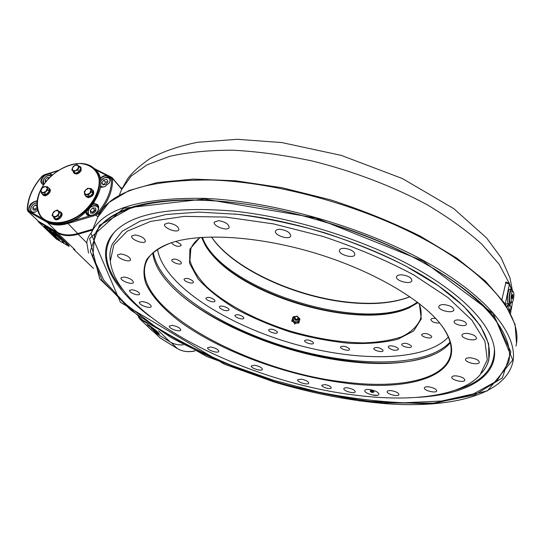 <?xml version="1.0" encoding="UTF-8"?>
<svg xmlns="http://www.w3.org/2000/svg" width="544" height="544" viewBox="0 0 544 544"><rect width="100%" height="100%" fill="white"/><g stroke="black" fill="none" stroke-linecap="round" stroke-linejoin="round"><path stroke-width="0.82" d="M132.879 206.842C111.948 213.656 99.13 223.271 94.432 235.681M495.353 318.505L510.85 351.92L502.336 377.903L474.701 394.992L433.452 403.111L383.547 402.907C347.46 399.051 310.787 391.843 273.523 381.276C236.817 369.084 202.66 354.504 171.047 337.538L130.499 309.91L102.102 280.364L90.277 251.138L99.43 225.352L132.62 206.917C151.565 201.307 175.807 199.077 205.353 200.233C256.863 202.511 321.171 217.274 376.462 240.135C431.725 263.078 474.756 292.448 495.353 318.505L492.674 315.241M56.814 239.319L60.017 241.128M37.76 220.728L38.61 221.966L57.453 232.873C63.131 236.035 70.026 236.49 78.146 234.233L92.466 230.044M68.789 246.262L56.12 238.802L38.61 221.966M57.453 232.873L75.072 249.934L73.433 249.036M122.087 188.489L120.979 187.789L122.244 188.142M511.333 289.374L509.347 283.485L505.981 281.989L501.962 299.465M510.204 303.817L509.891 305.327M505.471 282.717L509.388 284.138L505.247 304.103M121.523 188.061L122.223 188.19M410.074 307.38C359.285 331.616 234.138 293.767 205.516 245.704L210.589 252.702C246.466 297.881 361.726 330.072 409.924 307.448L410.074 307.38M200.348 237.47C195.697 240.686 192.549 244.399 190.883 248.615L189.917 260.508C192.515 269.09 198.091 277.834 206.652 286.742C225.869 304.388 256.36 320.341 289.728 330.929C315.411 338.443 339.932 342.434 363.283 342.904C377.937 342.441 390.667 340.422 401.479 336.865C410.863 332.411 417.173 326.529 420.403 319.219L420.403 319.219C421.77 314.446 421.294 309.162 418.982 303.368M202.402 237.327C221.231 290.897 371.627 336.382 417.336 302.11M409.945 296.766C394.516 302.852 375.115 304.864 351.744 302.797C297.017 298.248 232.737 269.144 211.473 236.953M211.507 236.953C233.356 269.124 297.459 297.976 352.104 302.525C375.197 304.558 394.468 302.634 409.911 296.745M156.04 332.812L158.664 333.921L156.196 331.514L157.155 332.806L155.183 331.99L156.04 332.812L158.664 333.717M157.168 332.112L157.162 332.792M154.496 331.473L155.924 332.84L159.168 334.288C158.073 332.316 154.102 329.059 147.254 324.516L148.716 325.924C153.272 328.943 155.917 331.112 156.652 332.432L154.625 331.289M154.673 331.269L153.816 330.487L154.775 331.282M156.611 332.2L155.135 331.493M159.181 334.281L159.358 334.043C158.263 332.064 154.292 328.807 147.444 324.265L147.254 324.516M152.402 330.997L170.061 341.904C173.801 344.168 178.146 345.161 183.097 344.876M153.129 329.78L151.239 328.345L153.129 329.78M151.422 328.372L152.687 329.202M154.251 330.698L155.258 331.33M154.027 330.881L153.095 330.045L154.027 330.881M154.04 330.568L153.428 330.018M153.204 329.691L154.442 330.446M151.545 328.209L153.694 329.725L151.579 328.161M152.272 328.358L151.919 328.1M151.327 327.672L150.674 327.209M88.55 253.11L86.795 242.855C87.122 239.346 88.672 235.906 91.446 232.54M448.344 337.056C424.531 362.63 353.24 362.018 287.858 342.176C222.428 322.442 163.125 283.621 157.515 249.302M153.34 252.498C158.821 287.293 219.552 326.849 286.396 347.011C353.192 367.288 426.102 368.098 450.072 342.047M436.662 353.172C370.627 386.158 194.528 332.765 158.304 269.11C194.473 332.656 370.07 386.009 436.37 353.314L436.662 353.172M313.256 342.353L313.5 343.203C313.045 345.29 303.79 342.523 304.66 340.564C307 339.334 309.862 339.932 313.256 342.353M277.154 331.609L277.454 332.547C276.964 334.621 267.764 331.731 268.668 329.786C270.926 328.59 273.754 329.195 277.154 331.609M243.467 317.179L243.821 318.22C243.29 320.321 234.036 317.274 234.981 315.302C237.198 314.112 240.026 314.738 243.467 317.179M214.594 299.955L214.996 301.111C214.411 303.287 205 300.043 206.006 298.017C208.216 296.8 211.079 297.446 214.594 299.955M192.95 281.044L193.399 282.329C192.753 284.614 183.09 281.166 184.171 279.031C186.415 277.766 189.339 278.44 192.95 281.044M180.934 261.854L181.417 263.269C180.703 265.71 170.714 262.038 171.877 259.767C174.196 258.414 177.208 259.107 180.934 261.854M175.773 241.434L180.662 244.106L181.159 245.636C177.983 247.098 174.699 246.14 171.299 242.76M439.674 323.014C434.758 323.17 431.8 321.987 430.807 319.464C431.317 318.417 432.956 318.09 435.73 318.492M431.548 336.185L431.671 336.92C431.215 339.449 420.791 336.852 421.716 334.444C424.619 332.778 427.897 333.356 431.548 336.185M411.244 345.875L411.386 346.603C410.951 348.962 400.928 346.372 401.819 344.134C404.552 342.618 407.694 343.196 411.244 345.875M382.901 349.989L383.064 350.737C382.636 352.961 372.96 350.35 373.83 348.242C376.407 346.854 379.433 347.432 382.901 349.989M418.023 302.627L409.19 307.788C361.325 330.269 246.622 298.228 210.977 253.341L205.102 244.997L201.545 237.381M419.363 303.668L421.274 318.886L413.692 330.942L398.024 339.17C384.193 342.686 368.064 344.073 349.622 343.339C330.446 341.442 310.862 337.722 290.87 332.18C271.164 325.72 252.817 317.982 235.844 308.958C220.136 299.377 207.516 289.32 197.996 278.773L189.55 263.303L189.904 249.104L199.866 237.504M388.498 347.609C392.258 350.39 395.556 351.002 398.385 349.452C399.33 347.133 388.763 344.352 388.321 346.8L388.498 347.609M219.851 308.033C223.577 310.665 226.617 311.338 228.97 310.053C230.03 307.931 220.021 304.552 219.436 306.836L219.851 308.033M349.336 348.677L349.54 349.466C349.105 351.601 339.694 348.928 340.551 346.916C342.999 345.617 345.93 346.208 349.336 348.677M227.297 201.967C295.691 208.576 378.774 235.586 434.384 269.049C490.117 302.6 514.733 338.3 508.626 362.42L496.794 381.011L473.532 393.876L441.626 401.03L403.634 402.791C376.108 401.506 347.548 397.895 317.968 391.966L273.822 380.331L230.887 365.174C203.266 353.505 177.902 340.53 154.809 326.244L125.127 303.661L103.7 280.099L92.8 256.727L94.69 235.076C104.713 210.317 153.245 194.534 227.297 201.967M234.437 213.962C303.62 220.891 387.784 250.668 437.362 285.076C487.152 319.566 499.61 353.416 481.617 372.973M377.25 395.304L371.824 394.883M494.346 348.425L494.414 349.228C494.489 369.029 481.494 382.656 455.423 390.102M122.509 289.428C104.332 268.029 101.585 248.975 114.267 232.281M149.967 316.465C112.696 288.565 93.738 255.952 113.451 233.254C130.832 213.54 170.571 206.128 232.682 211.011C291.849 216.981 362.698 238.986 413.78 267.22C464.889 295.535 493 327.148 494.557 350.499C496.475 379.066 462.869 394.91 417.35 397.378M347.738 387.879C345.494 387.627 344.202 387.872 343.862 388.613C342.87 390.905 354.77 394.237 355.232 391.802C354.872 390.089 352.369 388.783 347.738 387.879M301.199 379.148L297.636 379.828C296.623 382.038 308.271 385.499 308.761 383.132C308.373 381.398 305.857 380.072 301.199 379.148M254.653 365.248L251.342 365.908C250.288 368.091 261.854 371.736 262.392 369.383C261.977 367.581 259.4 366.207 254.653 365.248M210.8 347.011L207.665 347.67C206.543 349.894 218.212 353.77 218.81 351.376C218.362 349.459 215.689 348.004 210.8 347.011M172.38 325.373L169.361 326.053C168.15 328.372 180.098 332.54 180.771 330.045C180.288 327.971 177.494 326.414 172.38 325.373M142.392 301.512L139.414 302.24C138.094 304.708 150.464 309.23 151.232 306.564C150.729 304.286 147.784 302.6 142.392 301.512M124.08 276.998L121.067 277.807C119.612 280.493 132.546 285.389 133.423 282.492C132.913 279.97 129.798 278.134 124.08 276.998M120.761 253.926L117.62 254.85C116.008 257.815 129.594 263.072 130.594 259.889C130.091 257.094 126.813 255.109 120.761 253.926M135.15 234.94L131.77 236.014C130.009 239.306 144.289 244.854 145.404 241.325C144.935 238.272 141.515 236.144 135.15 234.94M168.348 222.979L164.621 224.237C162.738 227.882 177.677 233.56 178.888 229.67C178.466 226.406 174.957 224.176 168.348 222.979M218.552 220.653L214.363 222.115C212.425 226.093 227.929 231.662 229.174 227.446C228.82 224.074 225.277 221.809 218.552 220.653M280.228 229.33C277.63 229.235 276.06 229.786 275.522 230.989C273.618 235.198 289.53 240.421 290.72 235.987C290.421 232.648 286.919 230.432 280.228 229.33M344.678 248.35C341.775 248.227 340.041 248.826 339.476 250.138C337.674 254.402 353.784 259.121 354.865 254.646C354.579 251.478 351.186 249.383 344.678 248.35M402.125 274.863C398.983 274.706 397.127 275.305 396.556 276.672C394.924 280.813 410.965 285.015 411.876 280.677C411.597 277.78 408.347 275.842 402.125 274.863M444.57 304.667C441.306 304.463 439.396 305.034 438.845 306.374C437.39 310.25 453.077 314.031 453.832 309.971C453.546 307.374 450.459 305.606 444.57 304.667M467.67 333.458C464.42 333.22 462.536 333.73 462.012 334.988C460.707 338.524 475.816 342.013 476.442 338.307C476.143 335.981 473.219 334.363 467.67 333.458M470.982 357.884C467.86 357.619 466.058 358.054 465.569 359.203C464.392 362.392 478.774 365.718 479.312 362.365C479.006 360.271 476.231 358.775 470.982 357.884M456.858 375.952C453.934 375.673 452.254 376.047 451.806 377.067C450.718 379.95 464.345 383.194 464.828 380.161C464.508 378.243 461.856 376.836 456.858 375.952M429.005 386.872C426.319 386.594 424.776 386.913 424.368 387.824C423.334 390.442 436.254 393.672 436.71 390.898C436.383 389.096 433.813 387.756 429.005 386.872M391.408 390.68C388.953 390.415 387.546 390.694 387.172 391.51C386.172 393.931 398.5 397.188 398.956 394.618C398.616 392.884 396.1 391.571 391.408 390.68M458.918 319.994C456.192 319.804 454.607 320.26 454.152 321.348C453.009 324.442 465.861 327.454 466.426 324.217C466.188 322.17 463.685 320.763 458.918 319.994M324.958 384.594L321.864 385.186C321.028 387.049 330.82 389.878 331.221 387.886C330.908 386.451 328.821 385.356 324.958 384.594M132.076 289.728L129.588 290.367C128.432 292.502 138.965 296.426 139.652 294.114C139.223 292.114 136.7 290.652 132.076 289.728M450.262 342.788C446.665 347.086 441.776 350.717 435.608 353.695C414.161 363.154 385.417 365.779 349.37 361.563C272.415 353.015 181.152 311.107 157.828 268.24C154.999 263.024 153.313 257.944 152.776 253.008M170.721 242.95C157.658 247.656 149.464 254.096 146.125 262.269C129.023 307.163 248.044 371.314 343.822 381.997C396.97 388.946 443.557 380.623 450.323 355.851C452.73 347.154 449.868 337.103 441.742 325.679L440.783 324.401M343.862 382.867C286.069 375.36 221.265 351.608 180.377 322C163.499 309.25 151.388 295.963 145.697 283.152C143.126 274.747 143.432 266.934 146.622 259.699C151.579 252.953 159.65 247.364 170.823 242.916C201.246 232.56 259.406 235.974 317.138 253.742C374.877 271.497 424.089 301.118 442.326 326.441C475.136 371.81 416.303 393.156 343.862 382.867M110.255 260.44L110.017 258.155C109.657 253.184 110.446 248.452 112.37 243.957L122.291 231.193L140.168 221.122L165.906 214.54L198.832 212.119L237.592 214.302C265.751 218.083 294.624 224.196 324.217 232.648C353.403 242.277 380.569 253.402 405.708 266.023L438.457 285.831L463.624 306.136L480.413 325.802L488.675 343.903L488.825 359.768C487.614 364.487 485.323 368.757 481.964 372.586L481.311 373.368M353.131 394.862C409.095 402.356 460.591 396.841 480.039 374.904L487.302 359.781L484.922 341.278L471.886 320.144L447.902 297.5L413.664 274.856C386.26 260.263 356.055 247.466 323.041 236.463L273.36 223.883L225.916 217.097L184.198 216.376L150.776 221.36L127.16 231.22L113.798 244.875L110.33 261.168C116.266 317.567 246.697 381.732 353.131 394.862M369.736 389.538C366.874 389.225 365.221 389.545 364.793 390.49C363.576 393.36 378.352 397.385 378.916 394.325C378.488 392.231 375.428 390.64 369.736 389.538M100.409 186.878L101.959 187.197L105.162 186.504M109.262 182.947L109.378 182.764C110.677 180.424 110.718 178.5 109.494 176.984L106.672 175.8C104.305 175.828 102.156 176.882 100.225 178.956M86.428 211.759L87.455 214.744L90.1 215.839L93.99 214.839M97.376 211.738L97.539 211.487C98.988 208.957 99.028 206.876 97.662 205.251L94.948 204.122L92.983 204.354M95.343 210.018L92.256 212.901M72.087 221.122L95.751 214.112L96.118 215.152L67.742 223.55C59.622 225.835 52.734 225.42 47.083 222.306L28.118 211.426L27.2 209.624L27.554 209.25L28.118 211.426L38.61 221.415M89.576 215.941C87.278 215.628 86.054 214.343 85.884 212.085M93.289 203.721C98.444 203.592 99.885 206.135 97.621 211.364L94.615 214.452M37.128 201.3C32.069 201.062 26.69 208.998 30.083 211.738L32.382 212.643L35.292 212.058L32.218 212.765L42.622 218.722M28.172 210.446L32.218 212.765M28.914 210.868C28.274 205.598 31.008 202.239 37.114 200.784M37.638 210.542L35.115 212.14M57.82 170.816L43.853 175.182L42.248 176.236C32.919 186.871 28.023 197.873 27.554 209.25M95.751 214.112L97.444 212.996L98.294 213.717L96.118 215.152L97.845 216.974M121.822 189.081L112.2 177.759M121.74 189.278L111.547 177.242L110.826 177.494L95.465 169.748M110.01 177.086L110.514 179.649L109.473 182.621L104.972 186.592L101.633 187.306L100.382 187.102M100.082 178.303L103.115 176.086L106.42 175.27M88.305 194.228L88.04 194.881M49.64 173.373L52.462 174.903M43.561 184.933C39.562 182.723 40.011 179.364 44.914 174.848M52.217 175.12L49.524 173.876L45.22 175.284C41.46 178.357 40.467 181.254 42.242 183.967L43.67 184.77M509.925 311.916L509.946 308.836L509.361 309.155L509.13 310.447M509.211 310.59L510.15 310.672M508.402 309.162C508.837 306.7 509.381 305.429 510.034 305.34C511.034 306.17 511.238 308.761 510.66 313.099L510.632 313.276M507.198 307.149L508.429 305.204L510.034 305.34M512.006 295.997L511.945 298.275L512.421 299.003L513.019 295.195L512.543 294.46L512.006 295.997M511.972 297.384L512.958 297.466M512.305 295.14L513.019 295.195M513.06 300.927L512.02 302.355C510.272 302.484 511.231 290.68 512.931 291.108C514.148 292.781 514.189 296.052 513.06 300.927M512.02 302.355L510.422 302.226C508.667 302.348 509.619 290.55 511.333 290.986L512.931 291.108M373.558 392.333L371.525 391.163L370.389 391.469L373.558 392.333L374.027 391.802L371.593 390.408L370.246 390.796M294.8 323.578L296.847 323.102L293.352 322.062L294.8 323.578L294.637 324.183M298.697 323.347L299.989 319.002L297.058 316.098L296.031 316.268M297.969 317.03L298.534 317.492L299.438 320.81L296.847 323.102L298.867 322.742M299.812 319.607L299.989 319.002M291.87 320.661L293.352 322.062L292.448 318.736L291.713 321.273M292.998 316.921L292.448 318.736L295.045 316.452L292.998 316.921L292.842 317.533M298.105 319.097C299.458 322.674 292.699 322.701 293.719 319.117L294.42 318.097M294.481 318.498C295.113 320.613 296.242 320.919 297.854 319.41M294.494 317.533C295.086 320.151 296.358 320.532 298.302 318.662C297.711 316.05 296.439 315.67 294.494 317.533M294.868 317.37C295.372 319.566 296.432 319.886 298.064 318.322C297.561 316.132 296.5 315.812 294.868 317.37M90.243 210.433L90.603 213.112L93.486 213.268L96.009 210.739L95.635 208.06L92.759 207.917L90.243 210.433L92.201 212.5L92.296 213.207M95.914 210.045L94.71 209.984L92.201 212.5M94.71 209.984L92.759 207.917M90.188 215.839L88.808 215.036L87.958 213.384L88.08 211.276L88.971 209.345M92.16 206.428C94.54 205.278 96.438 205.34 97.866 206.611L98.661 208.094M107.841 181.628L105.563 182.152L103.843 184.756M101.81 182.832L103.034 184.94L106.121 184.232L107.984 181.417L106.753 179.316L103.666 180.03L101.81 182.832L103.584 184.81M105.563 182.152L103.666 180.03M46.308 181.24L45.002 179.901L45.376 182.41M48.559 178.677L47.43 177.507L45.002 179.901M49.606 177.582L47.43 177.507M37.006 207.346L34.898 209.386L34.959 210.127M34.898 209.386L32.83 207.38L33.021 209.984L35.714 210.174L37.216 208.719M36.924 206.53L35.319 204.959L32.83 207.38M36.849 205.061L35.319 204.959M32.572 212.65L31.45 212.01L30.668 210.691L31.103 207.386M35.346 203.279L36.904 202.81M91.229 191.651L90.828 191.597M47.641 189.781L47.07 189.761M44.152 192.501L44.139 192.916M53.672 211.745L52.054 215.478L54.291 217.525L58.147 215.818L59.758 212.072L57.508 210.045L55.413 210.718L52.686 213.432L52.992 216.322L56.039 216.498L58.772 213.765L58.453 210.882L55.413 210.718L53.781 211.854M52.054 215.478L55.767 218.98L59.616 217.28L61.22 213.54L59.758 212.072M54.291 217.525L55.767 218.98M58.147 215.818L59.616 217.28M59.69 212.16L58.976 211.507M53.366 216.77L54.074 218.47C56.834 221.408 63.75 214.662 60.697 212.031L58.983 211.364M54.686 219.069L54.74 219.123C57.494 222.054 64.403 215.322 61.35 212.69L60.751 212.085M85.401 195.48L85.898 196.282L87.679 197.01C92.194 195.874 93.874 193.562 92.711 190.074L91.99 189.57M86.476 196.894L88.312 197.683C92.82 196.547 94.493 194.235 93.33 190.747L92.766 190.135M91.351 191.882L90.923 191.352M73.012 171.19L73.61 172.693C76.119 174.046 78.438 173.08 80.566 169.789L80.315 166.688L78.812 165.988M74.188 173.318L74.236 173.373C76.745 174.726 79.064 173.76 81.185 170.469L80.934 167.368L80.362 166.743M42.017 193.671L42.5 194.398C45.104 197.234 51.932 190.72 49.035 188.176L48.348 187.728M43.105 195.01L43.16 195.058C45.764 197.894 52.584 191.386 49.681 188.843L49.082 188.231M47.702 189.897L47.206 189.414M84.368 192.957L86.374 194.677L89.74 193.188L91.079 189.978L89.066 188.265L85.714 189.754L84.368 192.957L84.755 194.779L86.163 196.289L89.74 196.452L92.874 193.317L92.419 190.04L91.025 188.523L87.448 188.374L84.32 191.495L84.368 192.957M84.755 194.779L88.332 194.942L89.74 196.452M88.332 194.942L91.474 191.801L92.874 193.317M91.474 191.801L91.025 188.523M77.092 164.574L73.318 166.274L71.774 169.844L74.011 171.734L75.732 170.7L78.397 168.055L78.044 165.328L75.038 165.24L72.379 167.872L72.719 170.605L75.732 170.7L77.799 170.034L79.193 171.564L80.73 167.98L77.486 165.009M74.011 171.734L75.412 173.257L79.193 171.564M77.799 170.034L79.336 166.45M79.166 166.682L78.608 166.212M71.774 169.844L75.412 173.257M47.369 188.163L45.499 186.49L42.248 187.945L40.868 191.073L42.731 192.753L45.995 191.298L47.369 188.163L47.382 186.742L48.838 188.224L49.171 191.427L47.716 189.938L47.376 188.163M47.382 186.742L44.105 186.742M43.969 186.599L42.248 187.945L41.038 189.808M40.888 189.652L41.201 192.855L42.67 194.33L46.084 194.48L49.171 191.427M41.201 192.855L44.622 193.004L46.084 194.48M44.622 193.004L47.716 189.938M59.004 236.837L59.432 237.198M59.548 237.306L58.902 236.939M57.236 235.171L56.447 234.675L57.236 235.171M63.458 242.794L62.24 241.767L63.458 242.794M60.969 241.733L69.122 246.303L56.644 233.995L52.374 230.744L44.2 226.209L56.821 238.585L60.969 241.733M56.698 237.966L57.582 238.796M69.122 246.296L68.653 245.079L56.875 233.709L52.605 230.459L45.404 226.29L44.2 226.209M53.509 232.478L63.832 242.386L53.509 232.478M56.78 237.884L55.25 236.674L56.78 237.884M52.809 234.41L54.142 235.423L52.809 234.41M50.089 231.798L51.218 232.553L50.089 231.798M48.532 229.956L47.008 228.84L48.532 229.956M49.246 230.003L59.588 239.911L49.246 230.003M54.318 234.253L55.753 235.28L54.318 234.253M53.4 233.369L54.006 233.75L53.4 233.369M52.081 232.064L52.666 232.404L52.081 232.064M59.758 237.864L60.84 238.551L59.758 237.864M56.977 235.185L57.848 235.763L56.977 235.185M55.57 233.825L56.664 234.559L55.57 233.825M49.871 229.718C49.089 229.677 52.829 231.846 49.871 229.718M57.603 235.749L58.188 236.089L57.603 235.749M59.35 237.436L59.935 237.776L59.35 237.436M51.286 231.343L52.238 232.002L51.286 231.343M52.469 232.472L53.332 233.056L52.469 232.472M52.843 232.839L53.516 233.226L52.843 232.839M53.727 233.682L54.645 234.219L53.727 233.682M55.638 235.26L56.059 235.572L55.638 235.26M52.816 234.172L51.619 233.192L52.816 234.172M53.965 235.436L55.372 236.613L53.965 235.436M56.406 237.857L57.78 238.911L56.406 237.857M53.652 233.464L53.23 233.111M50.3 231.656L51.041 232.302M50.476 231.982L50.15 231.567M51.211 232.465L50.633 232.132M52.707 232.444L52.34 232.132M52.401 233.736L52.863 234.172M58.228 236.13L57.861 235.817M54.658 235.899L55.298 236.518L54.658 235.899M50.245 231.887L49.688 231.356L50.245 231.887M508.422 303.579L507.804 302.342C506.688 298.629 508.246 288.769 509.864 289.258L511.462 289.381L512.421 291.074M511.516 302.314L510.286 303.831L509.408 302.471C508.3 298.758 509.85 288.891 511.462 289.381M509.531 305.293L508.558 303.586L506.845 306.585M508.558 303.586L506.954 303.457L505.75 304.864M56.08 238.762L38.298 221.741M515.977 346.059C522.736 319.416 494.632 279.562 432.392 243.78C370.328 208.066 279.786 182.118 211.018 180.003C146.424 179.697 108.637 192.154 97.662 217.369L96.852 219.341M120.795 191.59L121.598 189.604L131.111 176.086L147.213 164.757L169.884 156.278C188.115 152.198 209.107 150.171 232.866 150.205C257.883 151.524 284.104 155.074 311.535 160.84C352.838 171 393.06 186.34 427.264 204.836C448.766 217.593 466.99 230.751 481.936 244.31L499.154 264.282L509.225 283.288M509.415 283.825L510.313 286.62M147.261 323.381L139.332 318.485M139.665 318.743L152.728 331.255M158.596 330.8L170.061 341.904M78.146 234.233L86.795 242.855M204.354 198.376C273.503 201.151 364.895 227.412 427.666 262.874C490.606 298.398 519.166 337.47 512.557 363.27C503.452 395.916 449.432 408.156 386.866 403.77C350.091 400.772 312.514 393.509 274.135 381.997L224.339 364.167L120.401 302.274L91.011 233.587C101.653 209.154 139.434 197.418 204.354 198.376M204.408 199.002L123.658 208.257L89.617 238.558L99.688 278.875L142.623 320.103L206.57 356.415L281.69 384.234L359.645 400.935L431.827 403.988L487.465 390.844L512.74 360.006L493.32 313.684L423.082 261.052L315.642 217.933L204.408 199.002M183.11 344.882L182.58 344.91M159.909 337.776L177.514 348.656M171.149 342.523L177.426 348.602C182.396 351.567 188.204 352.322 194.847 350.873M153.918 331.983L160.29 338.062M38.121 221.068L57.474 232.302M46.934 221.972L57.297 232.2C62.914 235.321 69.727 235.763 77.751 233.532L78.166 233.41M67.422 222.952L77.751 233.532L92.84 229.126M44.302 175.018L43.853 175.182M27.322 209.889L27.2 209.624C27.69 198.05 32.647 186.891 42.078 176.154L44.01 174.889L58.521 170.354M97.444 212.996C107.1 201.586 111.799 190.148 111.554 178.677L112.608 178.86C112.866 190.509 108.093 202.13 98.294 213.717L99.069 214.54M94.425 168.647L111.391 177.201M111.554 178.677L110.826 177.494M97.254 211.908C101.68 205.197 91.161 203.381 88.448 210.344C87.557 214.771 89.461 216.233 94.166 214.73M109.12 183.158C112.941 177.086 103.72 175.161 100.558 181.322L100.688 181.098M104.4 177.888C106.644 176.97 108.399 177.12 109.67 178.337L110.384 179.738M101.776 187.19L100.477 186.334L101.177 187.109M100.531 185.817C101.66 187 103.278 187.19 105.386 186.395M43.846 184.504L43.302 179.901M47.831 175.726L51.571 175.698M51.36 175.896C48.287 174.835 45.614 176.147 43.33 179.84C42.548 181.791 42.799 183.233 44.091 184.164M36.897 202.878C34.381 203.327 32.47 204.789 31.158 207.264C30.049 211.222 31.518 212.779 35.578 211.915M94.432 202.028C83.973 216.641 71.237 224.046 56.209 224.237M55.862 224.359C82.668 227.44 112.948 185.715 95.9 170.231C113.009 185.926 82.804 227.467 55.978 224.42C50.789 224.067 46.56 222.38 43.282 219.361C46.512 222.34 50.708 224.006 55.862 224.359M42.867 218.96L42.452 218.559C35.999 211.772 35.21 202.708 40.072 191.359M80.811 163.486C86.822 163.69 91.596 165.655 95.132 169.374C103.816 178.493 99.681 197.683 85.66 210.732C71.754 223.904 51.612 227.378 42.452 218.559C36.217 211.942 35.251 203.177 39.549 192.27C42.18 186.361 46.036 180.975 51.136 176.106C60.384 168.15 70.23 163.921 80.682 163.418C86.727 163.622 91.542 165.607 95.132 169.374M40.882 189.672C36.19 200.24 36.244 209.188 41.038 216.512C48.498 224.876 64.076 224.76 78.186 215.92C92.018 206.421 100.667 190.611 98.974 178.412C96.88 169.728 90.032 164.336 80.485 163.574C66.266 162.948 48.239 174.821 40.922 189.598M516.514 343.332L515.08 324.448L504.798 303.436L485.35 281.037L456.926 258.23L420.396 236.212C392.516 222.312 362.528 210.181 330.419 199.811L282.146 187.748L235.525 180.778L193.202 179.112L157.236 182.546L128.982 190.556L109.072 202.422L97.662 217.369L91.011 233.587M509.368 283.546L511.544 289.394M119.306 195.269L121.598 189.604L127.473 179.037C131.696 173.019 139.135 166.233 149.777 158.692C162.874 151.552 178.813 146.084 197.581 142.276L237.204 139.312L281.785 142.562L341.156 155.36L402.39 178.554L453.866 208.719L486.669 238.034L501.092 257.693L509.98 277.902L512.482 291.074M512.462 302.11L511.278 309.482M138.455 316.86L139.373 318.519L152.436 331.031M73.399 249.016L93.48 268.444M420.403 319.219L420.743 317.846M409.19 307.788L409.924 307.448M94.69 235.076L94.962 234.41M494.414 349.228L494.557 350.499M435.608 353.695L436.37 353.314M450.323 355.851L450.724 354.09M441.742 325.679L442.326 326.441M110.33 261.168L110.017 258.155M153.762 331.888L160.242 338.035L177.46 348.636C182.485 351.621 188.326 352.39 194.976 350.934M92.759 229.337L78.016 233.641C69.986 235.885 63.104 235.423 57.372 232.261L38.515 221.367L27.839 211.215M112.159 177.711L94.343 168.579M370.437 391.306C371.117 392.421 372.171 392.7 373.606 392.149M370.389 391.469L370.24 390.776M97.866 206.611C95.9 205.027 93.527 205.231 90.753 207.21M88.794 209.406L88.284 210.399C87.645 212.867 87.822 214.411 88.808 215.036M109.745 178.418L110.378 179.139M109.67 178.337C107.63 175.93 104.584 176.854 100.545 181.118M51.585 175.692C48.246 174.706 45.451 176.106 43.187 179.894L42.711 182.335L43.833 184.532M36.91 202.728C34.299 203.252 32.341 204.775 31.015 207.305L30.491 209.936L31.45 212.01M95.9 170.231L95.554 169.85M54.074 218.47L54.74 219.123M85.898 196.282L86.53 196.955M73.61 172.693L74.236 173.373M42.5 194.398L43.16 195.058M508.83 303.708L510.286 303.831"/></g></svg>
